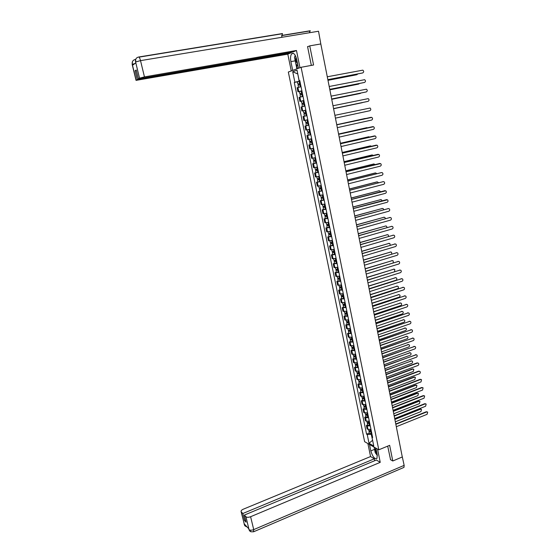 <?xml version="1.0" encoding="UTF-8"?>
<svg xmlns="http://www.w3.org/2000/svg" width="560" height="560" viewBox="0 0 560 560"><rect width="100%" height="100%" fill="white"/><g stroke="black" fill="none" stroke-linecap="round" stroke-linejoin="round"><path stroke-width="0.84" d="M301.098 67.284L288.323 72.03L364.63 441.686L378.798 449.806L301.098 67.284L313.572 64.995L309.75 45.864L320.81 43.953L402.29 456.981L392.777 460.992L389.648 445.333L378.798 449.806M390.397 459.613L392.777 460.992M309.75 45.864L307.594 46.767M301.049 86.716L297.129 87.717L297.969 91.805L301.882 90.825M301.903 90.916L297.969 91.805M303.023 96.418L299.11 97.37L299.943 101.444L303.863 100.506M303.877 100.576L299.943 101.444M302.722 106.568L304.997 106.071L301.077 106.981L301.91 111.034L305.823 110.138M303.59 110.684L301.91 111.034M306.166 115.843L303.044 116.543L303.87 120.575L307.783 119.728L303.87 120.575M304.997 126.063L308.903 125.223L304.997 126.063L305.816 130.081L309.729 129.276M310.849 134.757L306.936 135.541L307.755 139.538L311.668 138.775M308.518 135.191L306.936 135.541M312.788 144.235L308.875 144.977L309.687 148.953L313.6 148.232M312.767 144.165L308.875 144.977M314.713 153.664L310.8 154.364L311.612 158.326L315.518 157.647M314.692 153.58L310.8 154.364M316.624 163.058L312.718 163.709L313.523 167.65L317.436 167.013M314.09 163.387L312.718 163.709M318.535 172.403L314.622 173.012L315.427 176.939L319.34 176.344M315.987 172.683L314.622 173.012M320.432 181.699L316.519 182.273L317.324 186.179L321.23 185.626M317.884 181.937L316.519 182.273M322.322 190.96L318.409 191.492L319.207 195.384L323.12 194.866M319.774 191.149L318.409 191.492M324.205 200.179L320.292 200.669L321.09 204.54L324.996 204.064M321.65 200.319L320.292 200.669M326.074 209.356L322.168 209.811L322.959 213.661L326.865 213.22M323.519 209.447L322.168 209.811M327.936 218.484L324.03 218.904L324.821 222.733L328.727 222.341M325.381 218.54L324.03 218.904M329.791 227.577L325.892 227.955L326.669 231.77L330.575 231.413M327.229 227.584L325.892 227.955M331.639 236.628L327.74 236.964L328.517 240.765L332.423 240.443M329.077 236.593L327.74 236.964M333.48 245.637L329.574 245.938L330.351 249.718L334.257 249.438M330.911 245.553L329.574 245.938M335.307 254.604L331.408 254.87L332.185 258.636L336.084 258.391M332.738 254.478L331.408 254.87M337.134 263.536L333.235 263.76L333.998 267.512L337.897 267.302M334.558 263.368L333.235 263.76M338.947 272.426L335.048 272.608L335.811 276.346L339.71 276.171M336.364 272.209L335.048 272.608M340.753 281.274L336.854 281.421L337.617 285.138L341.516 285.005M338.17 281.015L336.854 281.421M342.552 290.08L338.653 290.192L339.416 293.895L343.308 293.797M339.962 289.786L338.653 290.192M344.337 298.851L340.445 298.928L341.201 302.61L345.093 302.547M341.754 298.515L340.445 298.928M346.122 307.58L342.23 307.622L342.979 311.29L346.871 311.262M343.532 307.202L342.23 307.622M347.893 316.274L344.001 316.281L344.75 319.928L348.642 319.942M345.303 315.854L344.001 316.281M349.664 324.926L345.772 324.898L346.514 328.531L350.406 328.58M347.067 324.464L345.772 324.898M351.421 333.543L347.529 333.48L348.271 337.099L352.163 337.176M348.817 333.039L347.529 333.48M353.171 342.118L349.286 342.02L350.021 345.625L353.906 345.737M350.567 341.579L349.286 342.02M354.914 350.658L351.029 350.525L351.764 354.116L355.649 354.263M352.31 350.077L351.029 350.525M356.65 359.163L352.765 358.995L353.493 362.565L357.378 362.747M354.039 358.54L352.765 358.995M358.379 367.626L354.494 367.423L355.222 370.979L359.107 371.196M355.768 366.968L354.494 367.423M360.094 376.054L356.216 375.823L356.937 379.358L360.822 379.61M357.483 375.354L356.216 375.823M361.809 384.447L357.931 384.181L358.652 387.702L362.53 387.982M359.191 383.712L357.931 384.181M363.51 392.798L359.632 392.497L360.353 396.011L364.231 396.326M360.899 392.028L359.632 392.497M365.211 401.121L361.333 400.785L362.054 404.278L365.925 404.628M362.593 400.309L361.333 400.785M366.898 409.402L363.027 409.038L363.741 412.517L367.612 412.895M364.28 408.555L363.027 409.038M368.585 417.648L365.561 417.69L364.707 417.249L365.421 420.714L366.275 421.162L369.292 421.127M365.96 416.759L364.707 417.249M370.258 425.859L367.241 425.88L366.387 425.432L367.094 428.876L367.948 429.338L370.965 429.324M367.633 424.935L366.387 425.432M297.801 74.011L299.145 81.242L299.901 81.095M299.145 81.242L294.875 82.25L292.719 71.743L297.017 70.168L299.187 80.801L299.831 80.766M372.407 436.387L371.966 437.157L372.638 437.528L299.796 80.598L299.187 80.801M371.966 437.157L373.772 445.998L369.019 443.282L367.22 434.532L371.273 434.329L372.631 440.405M294.875 82.25L294.28 82.446L366.562 434.168L367.22 434.532M372.61 440.286L369.019 443.282M371.931 434.063L371.273 434.329M297.794 73.997L292.719 71.743M297.395 81.851L294.28 82.446M369.299 433.076L366.562 434.168M362.572 72.968L327.859 79.695M327.852 79.653L362.754 72.912C363.972 72.107 363.993 71.19 362.81 70.154L327.285 76.783M300.391 83.489L297.85 84.063L297.388 81.823L299.922 81.207M300.377 83.454L297.85 84.063M299.243 84.798L299.033 83.783M327.978 80.283L356.923 74.683L357.77 73.92M300.594 84.511L298.067 85.12L298.508 87.297M356.748 74.739L327.985 80.325M298.907 84.875L298.718 83.951M364.315 82.495L329.77 89.376M329.763 89.341L364.546 82.432C365.757 81.641 365.785 80.724 364.63 79.695L329.203 86.492M366.044 91.98L331.667 99.008M331.667 98.987L366.331 91.903C367.528 91.126 367.563 90.216 366.443 89.187L331.107 96.145M298.459 68.264L296.639 59.318C295.316 54.348 293.671 52.493 291.711 53.753C290.521 55.356 290.255 57.974 290.892 61.614L292.698 70.406M299.964 67.704L296.464 50.491L292.985 51.968L138.369 78.897L139.531 78.176L135.597 61.964L135.786 62.93L132.524 65.261L132.258 64.246M291.088 52.297L291.179 52.731L287.805 54.159L136.045 80.367L137.277 79.576L291.179 52.731M291.256 70.938L287.805 54.159M296.464 50.491L144.452 76.902L139.531 78.176M309.295 32.767L310.268 30.751L281.61 35.455M135.555 61.866C135.177 59.304 136.164 57.694 138.523 57.043C139.167 56.868 139.839 58.072 140.525 60.634L318.528 31.241L320.887 44.324M281.617 37.338L282.478 33.551L281.974 33.803M138.369 78.897L136.206 70.014L135.128 70.742L137.277 79.576M308.399 46.431L307.559 46.578L311.332 65.408M135.128 70.742L136.339 70.539M295.127 55.16L294.987 56.049M296.884 68.845L295.932 64.169M296.457 64.596L297.297 68.698M135.597 59.542L135.184 59.486C132.867 60.123 131.887 61.712 132.258 64.239L136.136 80.283M374.549 449.379L370.818 450.912C372.652 456.792 374.703 459.312 376.971 458.472L377.209 454.657L375.879 448.133M370.818 450.912L369.495 444.472M367.892 443.555L370.566 456.547L374.339 458.808L242.83 513.513L241.262 511.868L244.391 524.657L244.223 523.88L248.829 528.829L249.053 529.676L245.945 516.761C246.932 517.503 248.493 517.482 250.607 516.712L253.722 529.613L404.145 465.374L401.884 454.951M374.724 460.698L374.339 458.808M245.567 520.135L244.545 520.562L246.064 522.172L244.342 515.088L376.362 460.019L380.24 462.343L250.607 516.712M377.545 449.085L380.24 462.343M370.566 456.547L243.306 509.194C241.598 509.971 240.87 510.79 241.101 511.644L241.262 511.868M404.145 465.374L403.984 467.39L403.403 467.635M244.342 515.088L245.945 516.761M244.545 520.562L242.83 513.513M390.565 459.711L387.695 446.138M245.343 525.084L244.405 524.615M246.323 526.701L244.391 524.664M250.943 531.72L249.053 529.676M295.925 56.833C295.463 59.717 296.002 62.013 297.535 63.728M297.962 65.8L295.876 64.127L294.49 57.344L295.253 55.37M375.69 448.021C375.004 449.435 375.459 451.388 377.055 453.887M377.356 455.532L375.221 452.648L374.087 447.104M302.365 93.177L299.831 93.744L299.376 91.525M302.358 93.149L299.831 93.744M301.224 94.486L301.014 93.464M329.854 89.803L358.701 84.063L359.471 83.468M302.575 94.199L300.048 94.801M358.477 84.126L329.861 89.831M300.888 94.57L300.692 93.611M304.332 102.816L301.805 103.376L301.35 101.164M304.325 102.802L301.805 103.376M303.198 104.132L302.988 103.11M360.199 93.471L331.73 99.302L361.123 92.988M304.542 103.845L302.015 104.426L302.47 106.631M302.862 104.209L302.659 103.229M367.766 101.416L333.564 108.598M333.557 108.584L368.109 101.332C369.299 100.562 369.341 99.666 368.242 98.63L333.004 105.763M335.447 118.139L369.88 110.719C371.056 109.963 371.105 109.067 370.034 108.038L334.887 115.325M337.323 127.652L371.644 120.064C372.806 119.315 372.862 118.433 371.819 117.404L336.77 124.852L370.783 117.376M303.765 112.966L306.292 112.406L303.765 112.966L303.31 110.761M305.837 110.194L303.31 110.754M305.158 113.736L304.948 112.7M362.243 102.697L333.585 108.724L362.698 102.48M306.502 113.449L303.975 114.009L304.43 116.214L305.053 116.088M306.95 115.661L304.43 116.214M304.822 113.813L304.619 112.798M308.238 121.968L305.718 122.507L305.27 120.309L307.79 119.763M308.903 125.202L308.14 125.37L307.692 123.165L308.455 123.004L306.705 123.375L307.111 123.291L306.901 122.255M307.692 123.165L305.928 123.543L306.775 123.361L306.565 122.325M308.14 125.37L306.383 125.741L305.928 123.543M308.203 129.598L307.496 129.745M310.184 131.481L307.664 132.006L307.216 129.815M310.842 134.708L310.086 134.869L309.638 132.678L310.394 132.517L308.651 132.874L309.05 132.776L308.847 131.768M365.771 118.475L336.742 124.705L364.91 118.517M309.638 132.678L307.874 133.035L308.714 132.839L308.511 131.838M310.086 134.869L308.322 135.219M338.632 134.309L372.596 126.679M339.192 137.116L373.394 129.367C374.549 128.632 374.612 127.75 373.597 126.721L338.639 134.33M312.116 140.959L309.596 141.463L309.155 139.293M310.968 138.929L309.582 139.216M312.319 141.967L310.583 142.324L310.982 142.219L310.779 141.246M367.745 127.764L338.576 134.022L366.709 127.687M312.326 141.988L309.806 142.492L310.646 142.275L310.45 141.309M310.254 144.662L309.806 142.492M340.494 143.738L374.395 135.933M341.047 146.545L375.144 138.628C376.285 137.9 376.355 137.025 375.361 136.003L340.501 143.766M314.041 150.381L311.521 150.864M314.244 151.382L312.508 151.732L312.9 151.62L312.711 150.675M369.649 137.018L368.718 136.78L340.41 143.297M314.251 151.41L311.738 151.893L312.564 151.662L312.375 150.738M340.403 143.269L368.501 136.815M312.914 151.669L312.564 151.662M342.342 153.118L376.194 145.152M342.895 155.918L376.88 147.84C378.007 147.126 378.091 146.258 377.118 145.236L342.356 153.16M315.952 159.768L313.439 160.23M316.155 160.748L314.419 161.091L314.818 160.972L314.629 160.055M371.504 146.237L370.447 145.88L342.23 152.537M316.162 160.79L313.649 161.259L314.475 161.007L314.293 160.125M316.603 162.946L314.09 163.415L313.649 161.259M342.223 152.495L370.279 145.901M314.832 161.035L314.475 161.007M344.19 162.456L377.979 154.329M344.743 165.256L378.609 157.017C379.729 156.31 379.813 155.449 378.868 154.434L344.197 162.512M317.863 169.113L315.35 169.554M318.059 170.079L316.33 170.415L316.722 170.289L316.54 169.4M373.324 155.421L372.169 154.945L344.043 161.728M318.066 170.128L315.56 170.576L316.379 170.31L316.204 169.463M318.507 172.277L315.994 172.711M344.036 161.679L372.057 154.959M316.736 170.366L316.379 170.31M346.024 171.752L379.757 163.471M346.57 174.552L380.331 166.152C381.437 165.452 381.535 164.598 380.604 163.583L346.031 171.815M347.844 181.006L381.521 172.571L347.858 181.083M348.397 183.806L382.046 175.252C383.145 174.552 383.243 173.705 382.34 172.697L381.15 172.599M349.664 190.218L383.264 181.636L349.678 190.302M350.217 193.011L383.754 184.303C384.839 183.617 384.944 182.77 384.062 181.769L382.858 181.65M351.47 199.388L384.993 190.652M352.023 202.181L385.455 193.312C386.533 192.633 386.638 191.8 385.777 190.799L351.491 199.479M353.276 208.516L386.715 199.633M353.822 211.309L387.142 202.286C388.213 201.614 388.325 200.781 387.485 199.787L353.297 208.621M355.068 217.602L388.423 208.572M355.614 220.388L388.829 211.218C389.886 210.553 390.005 209.727 389.179 208.74L388.332 208.593L355.089 217.714M319.76 178.409L317.247 178.829M319.956 179.368L318.227 179.69L318.437 178.696M375.116 164.563L373.884 163.968L345.849 170.877M319.963 179.424L317.457 179.858L318.269 179.578L318.108 178.759M320.404 181.559L317.891 181.972M345.835 170.821L373.821 163.968M318.633 179.648L318.269 179.578M321.65 187.67L319.144 188.069M321.839 188.608L320.11 188.93L320.334 187.957M376.887 173.67L375.592 172.949L347.648 179.991M321.853 188.678L319.347 189.091L320.159 188.797L319.998 188.013M322.287 190.806L319.788 191.219L319.347 189.091M347.634 179.921L375.214 172.97M320.523 188.895L320.159 188.797M323.526 196.882L321.02 197.267M323.715 197.806L321.993 198.121L322.217 197.169M378.63 182.742L377.293 181.888L349.433 189.056M323.736 197.883L321.23 198.289L322.035 197.974L321.881 197.232M324.163 200.004L321.664 200.382M349.419 188.979L376.908 181.902M322.406 198.093L322.035 197.974M325.402 206.059L322.903 206.444L322.504 204.512M325.584 206.969L323.869 207.27L324.093 206.346M380.359 191.779L379.799 190.925L378.98 190.792L351.218 198.086M325.605 207.053L323.106 207.438L323.904 207.109L323.757 206.402M326.032 209.16L323.533 209.517M351.197 197.995L379.029 190.778M324.275 207.256L323.904 207.109M327.264 215.187L324.765 215.53M327.446 216.083L325.731 216.384L325.955 215.474M382.06 200.774L381.493 199.794L380.667 199.654L352.989 207.074M327.467 216.181L324.968 216.545L325.766 216.202L325.626 215.53M327.894 218.281L325.395 218.617M352.968 206.976L380.737 199.64M326.137 216.37L325.766 216.202M329.119 224.273L326.62 224.602M329.301 225.162L327.586 225.449L327.817 224.567M383.74 209.734L383.187 208.621L382.347 208.481L354.753 216.02M329.322 225.267L326.83 225.617L327.614 225.253L327.481 224.616M329.749 227.353L327.25 227.675M354.732 215.915L382.438 208.46M327.992 225.449L327.614 225.253M356.853 226.653L390.124 217.469M357.399 229.432L390.509 220.115C391.552 219.457 391.678 218.631 390.873 217.651L390.012 217.497L356.874 226.772M330.967 233.324L328.468 233.632M331.142 234.199L329.427 234.479L329.665 233.611M385.399 218.659L384.867 217.413L384.013 217.266L356.51 224.931M331.17 234.311L328.678 234.647L329.455 234.269L329.336 233.667M331.59 236.39L329.098 236.719L328.678 234.647M356.489 224.812L384.132 217.238M329.84 234.479L329.455 234.269M358.624 235.655L391.818 226.331M359.177 238.434L392.175 228.97C393.211 228.312 393.344 227.5 392.553 226.52L391.685 226.359L358.652 235.788M332.808 242.333L330.309 242.62M332.983 243.194L331.268 243.467L331.506 242.62M387.037 227.549L386.54 226.163L385.679 226.009L358.26 233.8M333.004 243.313L330.519 243.635L331.296 243.243L331.177 242.669M333.424 245.385L330.932 245.665M358.239 233.674L385.812 225.981M331.681 243.474L331.296 243.243M360.395 244.622L393.505 235.158M360.941 247.401L393.834 237.783C394.87 237.132 394.996 236.32 394.233 235.347L393.351 235.186L360.423 244.762M334.635 251.3L332.143 251.566M334.81 252.147L333.095 252.413L333.34 251.587M388.647 236.411L388.206 234.878L387.331 234.724L360.003 242.634M334.831 252.273L332.346 252.581L333.116 252.175L333.011 251.636M335.258 254.338L332.759 254.597M359.975 242.494L387.492 234.689M333.508 252.427L333.116 252.175M362.159 253.547L395.185 243.943M362.705 256.319L395.493 246.561C396.515 245.917 396.648 245.112 395.899 244.139L395.003 243.978L362.187 253.694M336.455 260.225L333.963 260.477M336.63 261.058L334.922 261.324L335.167 260.512M390.229 245.238L389.865 243.558L388.976 243.39L361.739 251.419M336.658 261.198L334.173 261.485L334.936 261.065L334.838 260.561M337.071 263.249L334.579 263.494M361.711 251.279L389.158 243.355M335.335 261.345L334.936 261.065M363.909 262.43L396.858 252.686M364.455 265.202L397.138 255.297C398.153 254.66 398.293 253.855 397.558 252.896L396.655 252.728L363.937 262.591M338.268 269.115L335.783 269.346M338.436 269.934L336.735 270.186L336.98 269.402M391.769 254.03L391.51 252.196L390.621 252.028L363.461 260.176M338.464 270.081L335.986 270.354L336.749 269.92L336.651 269.444M338.884 272.125L336.392 272.349M363.433 260.022L390.824 251.986M337.148 270.214L336.749 269.92M365.652 271.271L398.517 261.394M366.198 274.043L398.776 263.998C399.784 263.361 399.924 262.563 399.203 261.611L398.3 261.436L365.687 271.439M340.074 277.956L337.589 278.173M340.242 278.768L338.541 279.013L338.786 278.25M393.26 262.808L393.155 260.792L392.252 260.624L365.183 268.884M340.27 278.922L337.792 279.181L338.464 278.292M340.69 280.959L338.198 281.169M365.148 268.723L392.476 260.582M338.954 279.048L338.548 278.726M367.388 280.077L400.176 270.067M367.934 282.849L400.414 272.657C401.408 272.027 401.555 271.236 400.848 270.284L399.931 270.109L367.423 280.259M341.873 286.769L339.388 286.965M342.034 287.56L340.333 287.805L340.592 287.056M394.611 271.586L394.786 269.353L393.876 269.185L366.891 277.564M342.069 287.721L339.591 287.966L340.263 287.098M342.482 289.751L339.997 289.94M366.863 277.389L394.121 269.136M340.753 287.847L340.347 287.504M369.117 288.841L401.821 278.698M369.663 291.613L402.038 281.281C403.025 280.658 403.172 279.867 402.486 278.922L401.562 278.74L369.159 289.03M343.665 295.533L341.18 295.715M343.819 296.317L342.125 296.555L342.384 295.82M369.096 288.743L395.976 280.21C396.949 279.594 397.096 278.817 396.417 277.879L395.5 277.704L368.599 286.202M343.854 296.485L341.383 296.716L342.055 295.862M344.267 298.508L341.789 298.683M368.564 286.02L395.766 277.662M342.538 296.604L342.132 296.24M370.839 297.57L403.459 287.294M371.385 300.335L403.655 289.87C404.635 289.247 404.789 288.463 404.117 287.518L403.179 287.343L370.881 297.766M345.443 304.262L342.965 304.43M345.604 305.032L343.91 305.263L344.169 304.556M370.79 297.325L397.586 288.687C398.552 288.071 398.706 287.301 398.034 286.37L397.11 286.188L370.293 294.798M345.639 305.214L343.168 305.424L343.84 304.591M346.045 307.223L343.567 307.377M370.258 294.609L397.397 286.146M344.323 305.319L343.91 304.934M372.554 306.257L405.097 295.848M373.1 309.022L405.272 298.417C406.238 297.801 406.392 297.017 405.734 296.086L404.796 295.897L372.596 306.467M347.221 312.956L344.736 313.103M347.375 313.712L345.681 313.936L345.94 313.243M372.477 305.879L399.189 297.122C400.148 296.513 400.302 295.75 399.651 294.826L398.72 294.637L371.98 303.359M347.41 313.901L344.939 314.097L345.618 313.278M347.816 315.896L345.338 316.036M371.945 303.163L399.021 294.588M346.094 313.992L345.681 313.593M374.262 314.909L406.721 304.367M374.808 317.667L406.875 306.929C407.834 306.313 407.995 305.543 407.351 304.612L406.399 304.423L374.304 315.126M348.985 321.608L346.507 321.734M349.139 322.35L347.445 322.567L347.711 321.895M374.157 314.391L400.785 305.529C401.737 304.92 401.898 304.157 401.254 303.24L400.316 303.051L373.667 311.885M349.174 322.546L346.71 322.728L347.389 321.93M349.58 324.534L347.102 324.66M373.625 311.682L400.638 303.002M347.865 322.637L347.445 322.21M375.963 323.526L408.338 312.851M376.502 326.277L408.471 315.399C409.43 314.79 409.591 314.02 408.954 313.096L408.002 312.907L376.005 323.743M350.742 330.218L348.264 330.33M350.889 330.953L349.202 331.163L349.475 330.512M375.83 322.868L402.374 313.894C403.319 313.292 403.48 312.536 402.85 311.619L401.905 311.43L375.34 320.376M350.931 331.156L348.467 331.324L349.146 330.547M351.337 333.137L348.859 333.242M375.298 320.159L402.241 311.381M349.622 331.233L349.195 330.792M377.65 332.094L409.948 321.3M378.196 334.852L410.06 323.841C411.012 323.232 411.173 322.469 410.55 321.545L409.591 321.356L377.699 332.325M352.492 338.793L350.021 338.891M352.639 339.521L350.952 339.717L351.225 339.087M377.496 331.31L403.956 322.224C404.901 321.622 405.062 320.873 404.446 319.963L403.494 319.774L377.006 328.825M352.681 339.731L350.224 339.885L350.903 339.115M353.087 341.698L350.609 341.789M376.964 328.601L403.844 319.718M351.372 339.801L350.945 339.332M379.337 340.634L411.551 329.714M379.876 343.385L411.649 332.241C412.587 331.639 412.755 330.876 412.146 329.959L411.18 329.77L379.386 340.872M354.235 347.333L351.764 347.417M354.382 348.047L352.695 348.236L352.968 347.62M379.155 339.717L405.538 330.519C406.469 329.924 406.63 329.175 406.028 328.272L405.069 328.076L378.665 337.239M354.424 348.264L351.967 348.404L352.646 347.655M354.823 350.224L352.352 350.301M378.623 337.008L405.44 328.02M353.115 348.327L352.681 347.844M381.01 349.132L413.14 338.086M381.556 351.883L413.224 340.606C414.155 340.004 414.323 339.248 413.728 338.338L412.762 338.142L381.059 349.384M355.971 355.838L353.5 355.901M356.111 356.531L354.431 356.72L354.711 356.125M380.807 348.082L407.106 338.779C408.03 338.184 408.198 337.442 407.603 336.539L406.644 336.35L380.317 345.618M356.16 356.762L353.703 356.888L354.382 356.153M356.559 358.715L354.088 358.771M380.275 345.38L407.029 336.294M354.851 356.818L354.417 356.307M382.683 357.595L414.729 346.43M383.222 360.339L414.792 348.936C415.723 348.341 415.891 347.585 415.303 346.682L414.33 346.486L382.732 357.854M357.693 364.301L355.229 364.343M357.833 364.987L356.16 365.169L356.44 364.588M382.452 356.412L408.667 347.004C409.584 346.416 409.752 345.674 409.171 344.778L408.205 344.582L381.962 353.962M357.882 365.218L355.432 365.33L356.118 364.616M358.281 367.164L355.817 367.206M381.913 353.71L408.604 344.526M356.58 365.267L356.139 364.742M384.342 366.023L416.311 354.732M384.888 368.767L416.36 357.231C417.277 356.636 417.452 355.887 416.878 354.991L415.898 354.788L384.398 366.282M359.415 372.722L356.951 372.757M359.555 373.401L357.882 373.576L358.162 373.016M384.083 364.707L410.221 355.194C411.138 354.606 411.306 353.871 410.739 352.982L409.766 352.786L383.6 362.271M359.604 373.639L357.154 373.737L357.84 373.044M359.996 375.578L357.532 375.606M383.551 362.012L410.179 352.73M358.295 373.681L357.861 373.135M386.001 374.409L417.053 362.922L417.886 362.999M386.54 377.153L417.914 365.491C418.831 364.896 419.006 364.154 418.439 363.258L417.459 363.062L386.05 374.682M361.13 381.115L358.666 381.129M361.263 381.78L359.59 381.948L359.877 381.402M385.714 372.974L411.775 363.356C412.678 362.768 412.853 362.033 412.293 361.151L411.32 360.955L385.238 370.538M361.312 382.025L358.869 382.109L359.555 381.43M361.711 383.957L359.247 383.964M385.182 370.272L411.747 360.892M360.01 382.06L359.569 381.5M387.646 382.76L418.607 371.147L419.447 371.231M388.185 385.504L419.468 373.716C420.371 373.121 420.546 372.379 419.993 371.49L419.006 371.294L387.702 383.04M362.831 389.466L360.374 389.466M362.964 390.117L361.298 390.285L361.585 389.76M387.338 381.199L413.315 371.476L413.84 369.285L412.86 369.082L386.862 378.777M363.02 390.376L360.57 390.446L361.263 389.781M363.412 392.301L360.948 392.294M386.806 378.504L412.468 368.942L413.301 369.026M361.718 390.404L361.27 389.816M389.284 391.076L420.147 379.337L421.008 379.428M389.83 393.813L421.008 381.899L421.547 379.694L420.553 379.491L389.347 391.37M364.532 397.782L362.075 397.768M364.658 398.426L362.992 398.587L363.286 398.076M388.955 389.389L414.855 379.561L415.387 377.384L414.4 377.181L388.479 386.974M364.714 398.692L362.271 398.748L362.964 398.097L363.412 398.706M365.106 400.603L362.649 400.582M388.423 386.694L414.008 377.034L414.855 377.125M390.922 399.357L421.687 387.499L422.562 387.597M391.461 402.094L422.548 390.054L423.087 387.856L422.093 387.653L390.978 399.658M366.219 406.063L363.762 406.035M366.352 406.693L364.686 406.847L364.98 406.357M390.565 397.544L416.388 387.618L416.92 385.448L415.933 385.245L390.089 395.143M366.401 406.966L363.965 407.008L364.602 406.378M366.793 408.87L364.336 408.835M390.033 394.849L415.541 385.091L416.402 385.182M365.106 406.973L364.693 406.378M392.546 407.603L423.22 395.619L424.102 395.724M393.085 410.333L424.074 398.174L424.62 395.99L423.626 395.787L392.609 407.911M367.906 414.309L365.449 414.267M368.032 414.932L366.366 415.079L366.66 414.603M392.161 405.664L417.907 395.633L418.446 393.477L417.459 393.274L391.692 403.27M368.088 415.205L365.645 415.24L366.219 414.617M368.473 417.102L366.023 417.053M391.636 402.976L417.067 393.113L417.935 393.218M366.786 415.212L366.422 414.617M394.163 415.814L424.746 403.711L425.642 403.816M394.702 418.544L425.6 406.259L426.153 404.082L425.152 403.879L394.226 416.122M369.579 422.52L367.129 422.457M369.705 423.129L368.046 423.269L368.34 422.807M393.757 413.749L419.426 403.62L419.972 401.471L418.978 401.268L393.288 411.369M369.761 423.416L367.325 423.43L367.836 422.828M370.146 425.299L367.696 425.236M393.232 411.061L418.586 401.107L419.468 401.212M368.466 423.409L368.144 422.828M395.78 423.983L426.265 411.761L427.175 411.88M396.319 426.713L427.119 414.309L427.672 412.146L426.671 411.943L395.843 424.305M371.245 430.696L368.795 430.619M371.371 431.291L369.712 431.424L370.013 430.983M395.346 421.799L420.938 411.579L421.484 409.437L420.49 409.234L394.877 419.426M371.427 431.585L368.998 431.585L369.46 430.99M371.812 433.468L369.362 433.384M394.821 419.118L420.098 409.059L420.994 409.171M370.132 431.571L369.852 430.997M366.275 421.162L365.561 417.69M364.588 412.944L363.874 409.458M362.901 404.691L362.18 401.191M361.2 396.41L360.479 392.889M359.499 388.087L358.771 384.552M357.784 379.729L357.056 376.18M356.062 371.329L355.334 367.766M354.333 362.901L353.605 359.317M352.604 354.431L351.862 350.833M350.861 345.926L350.119 342.314M349.111 337.379L348.362 333.753M347.347 328.797L346.605 325.157M345.583 320.18L344.834 316.519M343.812 311.521L343.056 307.846M342.027 302.827L341.271 299.131M340.242 294.091L339.479 290.381M338.443 285.313L337.68 281.589M336.637 276.5L335.867 272.762M334.824 267.652L334.054 263.893M332.997 258.755L332.227 254.982M331.17 249.823L330.393 246.036M329.329 240.849L328.552 237.041M327.481 231.84L326.704 228.011M325.626 222.782L324.842 218.939M323.764 213.689L322.973 209.825M321.895 204.554L321.097 200.676M320.012 195.37L319.214 191.478M318.122 186.151L317.324 182.238M316.225 176.89L315.42 172.956M314.321 167.58L313.509 163.632M312.403 158.235L311.591 154.266M310.478 148.841L309.666 144.858M308.546 139.405L307.727 135.401M306.607 129.927L305.781 125.902M304.654 120.407L303.828 116.361M302.694 110.838L301.861 106.778M300.727 101.227L299.887 97.146M298.746 91.567L297.906 87.465M367.948 429.338L367.241 425.88M362.754 72.912L362.369 73.031M299.614 83.608L299.152 81.368M300.279 86.877L299.831 84.672M356.545 74.795L356.923 74.683M364.546 82.432L364.161 82.537M366.331 91.903L365.946 92.001M135.597 61.964L140.525 60.634L144.452 76.902M295.204 60.837L290.892 61.614M282.478 33.551L138.782 56.994M135.072 63.441L132.3 64.337M249.067 529.634C250.061 530.397 251.615 530.39 253.722 529.613L253.512 531.811M244.118 524.02L244.349 524.559M248.766 529.011L249.011 529.571M301.595 93.31L301.14 91.077M302.26 96.579L301.812 94.36M358.33 84.168L358.701 84.063M303.569 102.963L303.114 100.737M304.234 106.232L303.779 104.006M360.101 93.499L360.479 93.401M368.109 101.332L367.724 101.423M371.126 117.313L370.734 117.39M305.529 112.567L305.074 110.355M306.194 115.822L305.739 113.61M307.482 122.129L307.034 119.924M309.428 131.649L308.98 129.451M364.861 118.524L365.239 118.454M372.883 126.63L372.491 126.693M311.36 141.12L310.912 138.936M312.018 144.326L311.57 142.149M366.604 127.701L366.982 127.638M374.626 135.898L374.241 135.954M313.285 150.549L312.844 148.393M313.943 153.741L313.495 151.578M368.34 136.836L368.718 136.78M376.369 145.131L375.977 145.18M315.203 159.936L314.769 157.808M315.854 163.114L315.413 160.958M370.069 145.929L370.447 145.88M378.098 154.315L377.713 154.357M317.114 169.281L316.687 167.174M317.758 172.445L317.324 170.296M371.791 154.987L372.169 154.945M379.827 163.464L379.435 163.499M384.951 190.659L384.559 190.673M386.645 199.647L386.253 199.647M388.332 208.593L387.94 208.586M319.011 178.577L318.591 176.505M319.655 181.727L319.221 179.592M373.506 163.996L373.884 163.968M320.901 187.838L320.488 185.787M321.545 190.974L321.111 188.846M322.784 197.05L322.371 195.027M323.421 200.172L322.994 198.051M324.66 206.227L324.254 204.225M325.297 209.335L324.863 207.221M378.602 190.799L378.98 190.792M326.529 215.355L326.123 213.388M327.159 218.449L326.732 216.349M380.282 199.654L380.667 199.654M328.384 224.448L327.985 222.502M329.014 227.528L328.587 225.435M381.962 208.474L382.347 208.481M390.012 217.497L389.62 217.483M330.232 233.499L329.84 231.574M330.855 236.565L330.435 234.479M383.628 217.252L384.013 217.266M391.685 226.359L391.286 226.338M332.073 242.508L331.681 240.611M332.696 245.553L332.269 243.481M385.294 225.988L385.679 226.009M393.351 235.186L392.952 235.158M333.907 251.475L333.522 249.599M334.523 254.513L334.103 252.448M386.946 234.689L387.331 234.724M395.003 243.978L394.611 243.936M335.727 260.4L335.349 258.552M336.343 263.424L335.923 261.373M388.591 243.355L388.976 243.39M396.655 252.728L396.256 252.679M337.54 269.29L337.169 267.463M338.156 272.3L337.743 270.256M390.236 251.979L390.621 252.028M398.3 261.436L397.901 261.38M339.353 278.138L338.982 276.332M339.962 281.134L339.549 279.097M391.867 260.568L392.252 260.624M399.931 270.109L399.532 270.046M341.152 286.944L340.788 285.166M341.761 289.926L341.348 287.903M393.491 269.122L393.876 269.185M401.562 278.74L401.163 278.677M342.944 295.715L342.58 293.958M343.546 298.683L343.133 296.667M395.108 277.641L395.5 277.704M403.179 287.343L402.78 287.266M344.722 304.444L344.372 302.715M345.331 307.398L344.918 305.389M396.725 286.118L397.11 286.188M404.796 295.897L404.397 295.813M346.5 313.131L346.15 311.43M347.102 316.078L346.696 314.076M398.328 294.56L398.72 294.637M406.399 304.423L406 304.332M348.264 321.783L347.921 320.103M348.866 324.716L348.46 322.728M399.924 302.967L400.316 303.051M408.002 312.907L407.603 312.809M350.028 330.4L349.685 328.741M350.623 333.319L350.217 331.338M401.52 311.339L401.905 311.43M409.591 321.356L409.192 321.251M351.778 338.975L351.442 337.337M352.373 341.88L351.967 339.906M403.102 319.669L403.494 319.774M411.18 329.77L410.781 329.658M353.521 347.515L353.192 345.898M354.116 350.406L353.71 348.446M404.677 327.971L405.069 328.076M412.762 338.142L412.356 338.03M355.257 356.02L354.935 354.424M355.845 358.897L355.446 356.944M406.252 336.231L406.644 336.35M414.33 346.486L413.931 346.36M356.986 364.483L356.671 362.908M357.574 367.346L357.175 365.4M407.813 344.463L408.205 344.582M415.898 354.788L415.492 354.655M358.708 372.911L358.393 371.357M359.296 375.76L358.897 373.821M409.374 352.66L409.766 352.786M417.459 363.062L417.053 362.922M360.423 381.297L360.115 379.771M361.004 384.139L360.612 382.214M410.921 360.815L411.32 360.955M419.006 371.294L418.607 371.147M362.131 389.655L361.823 388.15M362.712 392.483L362.313 390.558M412.468 368.942L412.86 369.082M420.553 379.491L420.147 379.337M363.832 397.971L363.524 396.487M364.406 400.785L364.014 398.874M414.008 377.034L414.4 377.181M422.093 387.653L421.687 387.499M365.519 406.252L365.225 404.789M366.093 409.059L365.708 407.155M415.541 385.091L415.933 385.245M423.626 395.787L423.22 395.619M367.206 414.498L366.912 413.056M367.78 417.291L367.388 415.394M417.067 393.113L417.459 393.274M425.152 403.879L424.746 403.711M368.886 422.709L368.592 421.288M369.453 425.488L369.068 423.598M418.586 401.107L418.978 401.268M426.671 411.943L426.265 411.761M370.552 430.885L370.265 429.485M371.119 433.65L370.734 431.774M420.098 409.059L420.49 409.234M293.524 53.438L291.711 53.753M309.981 30.961L281.596 35.616M282.212 33.761L139.02 57.141M135.744 59.22L135.681 63.007M132.461 61.593L132.167 64.456L136.045 80.367M403.984 467.39L253.869 531.664C249.053 532.35 250.054 530.502 249.277 530.292M244.615 525.273C244.531 525.679 245.336 526.225 247.037 526.904M244.601 525.245L241.101 511.644M249.263 530.264L248.682 528.675M300.496 96.985L300.048 94.794M308.322 135.226L307.874 133.035M311.528 150.871L311.087 148.743M312.179 154.063L311.738 151.893M313.446 160.244L313.012 158.144M315.35 169.568L314.93 167.503M316.001 172.725L315.56 170.576M317.254 178.85L316.834 176.82M317.898 181.993L317.457 179.858M319.144 188.09L318.738 186.095M321.027 197.288L320.628 195.321M321.664 200.403L321.23 198.289M323.54 209.545L323.106 207.438M324.765 215.558L324.38 213.661M325.402 218.645L324.968 216.545M326.627 224.63L326.242 222.768M327.257 227.703L326.83 225.617M328.475 233.66L328.097 231.826M330.316 242.655L329.945 240.856M330.939 245.7L330.519 243.635M332.15 251.608L331.786 249.837M332.766 254.639L332.346 252.581M333.97 260.519L333.613 258.776M334.593 263.536L334.173 261.485M335.79 269.388L335.44 267.68M336.406 272.391L335.986 270.354M337.596 278.222L337.253 276.542M338.212 281.211L337.792 279.181M339.395 287.014L339.059 285.362M340.004 289.989L339.591 287.966M341.187 295.764L340.858 294.147M341.796 298.732L341.383 296.716M342.972 304.479L342.65 302.89M343.574 307.433L343.168 305.424M344.75 313.152L344.428 311.598M345.352 316.092L344.939 314.097M346.514 321.79L346.206 320.264M347.116 324.716L346.71 322.728M348.278 330.393L347.97 328.888M348.873 333.305L348.467 331.324M350.028 338.954L349.727 337.484M350.623 341.852L350.224 339.885M351.778 347.473L351.477 346.031M352.366 350.364L351.967 348.404M353.514 355.964L353.22 354.55M354.102 358.834L353.703 356.888M355.243 364.413L354.956 363.027M355.831 367.276L355.432 365.33M356.965 372.827L356.685 371.469M357.546 375.676L357.154 373.737M358.68 381.199L358.407 379.869M359.261 384.041L358.869 382.109M360.388 389.543L360.122 388.234M360.969 392.364L360.57 390.446M362.089 397.845L361.823 396.571M362.663 400.659L362.271 398.748M363.783 406.112L363.524 404.859M364.35 408.912L363.965 407.008M365.463 414.344L365.218 413.119M366.037 417.13L365.645 415.24M367.143 422.541L366.898 421.344M367.71 425.313L367.325 423.43M368.816 430.703L368.578 429.534M369.383 433.468L368.998 431.585"/></g></svg>
